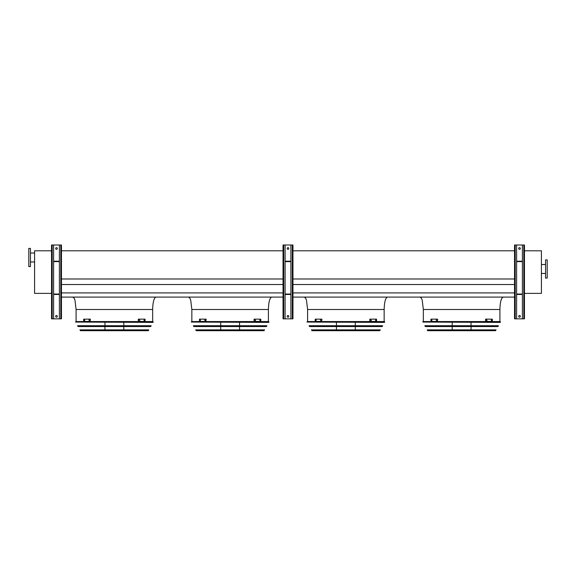 <?xml version="1.0" encoding="UTF-8"?>
<svg xmlns="http://www.w3.org/2000/svg" width="576" height="576" viewBox="0 0 576 576"><rect width="100%" height="100%" fill="white"/><g stroke="black" fill="none" stroke-linecap="round" stroke-linejoin="round"><path stroke-width="0.86" d="M152.654 321.566L152.654 309.499C152.863 302.018 153.965 297.886 155.959 297.094M268.402 321.566L268.402 309.499C268.618 302.018 269.719 297.886 271.714 297.094M384.156 321.566L384.156 309.499C384.365 302.018 385.466 297.886 387.461 297.094M61.459 297.094L283.039 297.094M292.961 297.094L514.541 297.094M61.459 292.918L283.039 292.918M292.961 292.918L514.541 292.918M61.459 284.515L283.039 284.515M292.961 284.515L514.541 284.515M61.459 278.978L283.039 278.978M292.961 278.978L514.541 278.978M61.459 250.798L283.039 250.798M292.961 250.798L514.541 250.798M499.91 321.566L499.91 309.499C500.119 302.018 501.221 297.886 503.215 297.094M524.462 250.798L541.411 250.798L541.411 293.371L524.462 293.371M547.2 278.078L547.2 259.891L545.544 259.891L545.544 278.078L547.2 278.078M51.538 293.371L34.589 293.371L34.589 250.798L51.538 250.798M28.8 248.4L28.8 266.587L30.456 266.587L30.456 248.4L28.8 248.4M30.456 253.03L34.589 253.03M523.8 245.009L523.8 318.838L524.462 318.838L524.462 245.009L516.607 245.009L516.607 318.838L514.541 318.838L514.541 245.009L515.203 245.009L515.203 318.838M518.674 248.479A0.828 0.828 0 0 1 519.502 247.651A0.828 0.828 0 0 1 520.33 248.479A0.828 0.828 0 0 1 519.502 249.307A0.828 0.828 0 0 1 518.674 248.479M522.396 245.009L522.396 318.838L516.607 318.838M518.674 316.361A0.828 0.828 0 0 1 519.502 315.533A0.828 0.828 0 0 1 520.33 316.361A0.828 0.828 0 0 1 519.502 317.189A0.828 0.828 0 0 1 518.674 316.361M516.607 245.009L515.203 245.009M523.8 318.838L522.396 318.838M522.396 261.209L516.607 261.209M522.396 261.626L516.607 261.626M522.396 294.451L516.607 294.451M522.396 294.034L516.607 294.034M292.298 245.009L292.298 318.838L292.961 318.838L292.961 245.009L285.106 245.009L285.106 318.838L283.039 318.838L283.039 245.009L283.702 245.009L283.702 318.838M287.172 248.479A0.828 0.828 0 0 1 288 247.651A0.828 0.828 0 0 1 288.828 248.479A0.828 0.828 0 0 1 288 249.307A0.828 0.828 0 0 1 287.172 248.479M290.894 245.009L290.894 318.838L285.106 318.838M287.172 316.361A0.828 0.828 0 0 1 288 315.533A0.828 0.828 0 0 1 288.828 316.361A0.828 0.828 0 0 1 288 317.189A0.828 0.828 0 0 1 287.172 316.361M285.106 245.009L283.702 245.009M292.298 318.838L290.894 318.838M290.894 261.209L285.106 261.209M290.894 261.626L285.106 261.626M290.894 294.451L285.106 294.451M290.894 294.034L285.106 294.034M60.797 245.009L60.797 318.838L61.459 318.838L61.459 245.009L53.604 245.009L53.604 318.838L51.538 318.838L51.538 245.009L52.2 245.009L52.2 318.838M55.67 248.479A0.828 0.828 0 0 1 56.498 247.651A0.828 0.828 0 0 1 57.326 248.479A0.828 0.828 0 0 1 56.498 249.307A0.828 0.828 0 0 1 55.67 248.479M59.393 245.009L59.393 318.838L53.604 318.838M55.67 316.361A0.828 0.828 0 0 1 56.498 315.533A0.828 0.828 0 0 1 57.326 316.361A0.828 0.828 0 0 1 56.498 317.189A0.828 0.828 0 0 1 55.67 316.361M53.604 245.009L52.2 245.009M60.797 318.838L59.393 318.838M59.393 261.209L53.604 261.209M59.393 261.626L53.604 261.626M59.393 294.451L53.604 294.451M59.393 294.034L53.604 294.034M422.798 322.063L500.27 322.394L422.798 322.063L423.086 321.566L500.17 321.566L500.458 322.063M471.053 322.394L471.053 325.721M471.053 326.549L471.053 329.875M471.053 330.703L452.203 330.703M431.892 320.616L431.575 319.954L431.892 320.616M436.601 320.616L436.219 319.954L436.601 320.616M437.378 319.147L430.949 319.147L430.949 321.422L437.378 321.422L437.674 319.147L437.378 321.422M431.87 319.954L431.87 320.616M436.514 319.954L436.514 320.616M487.03 320.616L486.648 319.954L487.03 320.616M491.681 320.616L491.357 319.954L491.681 320.616M485.878 321.422L492.307 321.422L492.307 319.147L485.582 319.147L485.582 321.422L485.878 319.147M486.742 320.616L486.742 319.954M491.386 320.616L491.386 319.954M424.85 325.721L498.406 325.721L497.938 326.549L425.311 326.549L424.85 325.721M427.183 329.875L496.073 329.875L495.418 330.703L427.838 330.703L427.183 329.875M307.044 322.063L384.516 322.394L307.044 322.063L307.332 321.566L384.415 321.566L384.703 322.063M355.298 322.394L355.298 325.721M355.298 326.549L355.298 329.875M355.298 330.703L336.449 330.703M316.145 320.616L315.821 319.954L316.145 320.616M320.854 320.616L320.472 319.954L320.854 320.616M321.624 319.147L315.194 319.147L315.194 321.422L321.624 321.422L321.919 319.147L321.624 321.422M316.116 319.954L316.116 320.616M320.767 319.954L320.767 320.616M371.282 320.616L370.901 319.954L371.282 320.616M375.926 320.616L375.61 319.954L375.926 320.616M370.123 321.422L376.56 321.422L376.56 319.147L369.828 319.147L369.828 321.422L370.123 319.147M370.987 320.616L370.987 319.954M375.631 320.616L375.631 319.954M309.096 325.721L382.651 325.721L382.19 326.549L309.564 326.549L309.096 325.721M311.429 329.875L380.318 329.875L379.663 330.703L312.091 330.703L311.429 329.875M312.394 330.703L379.361 330.703M191.297 322.063L268.769 322.394L191.297 322.063L191.585 321.566L268.668 321.566L268.956 322.063M239.551 322.394L239.551 325.721M239.551 326.549L239.551 329.875M239.551 330.703L220.702 330.703M200.39 320.616L200.369 319.954M205.099 320.616L204.718 319.954L205.099 320.616M205.877 319.147L199.44 319.147L199.44 321.422L205.877 321.422L206.172 319.147L205.877 321.422M205.013 319.954L205.013 320.616M255.528 320.616L255.146 319.954L255.528 320.616M260.179 320.616L259.855 319.954L260.179 320.616M254.376 321.422L260.806 321.422L260.806 319.147L254.081 319.147L254.081 321.422L254.376 319.147M255.233 320.616L255.233 319.954M259.884 320.616L259.884 319.954M193.349 325.721L266.904 325.721L266.436 326.549L193.81 326.549L193.349 325.721M195.682 329.875L264.571 329.875L263.909 330.703L196.337 330.703L195.682 329.875M75.542 322.063L153.014 322.394L75.542 322.063L75.83 321.566L152.914 321.566L153.202 322.063M76.025 321.566L152.719 321.566M123.797 322.394L123.797 325.721M123.797 326.549L123.797 329.875M123.797 330.703L104.947 330.703M84.643 320.616L84.319 319.954L84.643 320.616M89.352 320.616L88.97 319.954L89.352 320.616M90.122 319.147L83.693 319.147L83.693 321.422L90.122 321.422L90.418 319.147L90.122 321.422M84.614 319.954L84.614 320.616M89.258 319.954L89.258 320.616M139.781 320.616L139.399 319.954L139.781 320.616M144.425 320.616L144.108 319.954L144.425 320.616M138.622 321.422L145.051 321.422L145.051 319.147L138.326 319.147L138.326 321.422L138.622 319.147M139.486 320.616L139.486 319.954M144.13 320.616L144.13 319.954M77.594 325.721L151.15 325.721L150.689 326.549L78.062 326.549L77.594 325.721M79.927 329.875L148.817 329.875L148.162 330.703L80.582 330.703L79.927 329.875M152.654 309.499L76.09 309.499L74.966 300.168L74.124 298.159L72.785 297.094M268.402 309.499L191.844 309.499L190.714 300.168L189.878 298.159L188.539 297.094M384.156 309.499L307.598 309.499L306.468 300.168L305.626 298.159L304.286 297.094M499.91 309.499L423.346 309.499L422.215 300.168L421.38 298.159L420.041 297.094M427.55 330.538L495.706 330.538M311.796 330.538L379.951 330.538M196.049 330.538L264.204 330.538M80.294 330.538L148.45 330.538M76.09 321.566L76.09 309.499M191.844 321.566L191.844 309.499M307.598 321.566L307.598 309.499M423.346 321.566L423.346 309.499M545.544 264.521L541.411 264.521M545.544 273.449L541.411 273.449M30.456 261.958L34.589 261.958M452.203 322.394L452.203 325.721M452.203 326.549L452.203 329.875M336.449 322.394L336.449 325.721M336.449 326.549L336.449 329.875M220.702 322.394L220.702 325.721M220.702 326.549L220.702 329.875M104.947 322.394L104.947 325.721M104.947 326.549L104.947 329.875"/></g></svg>
